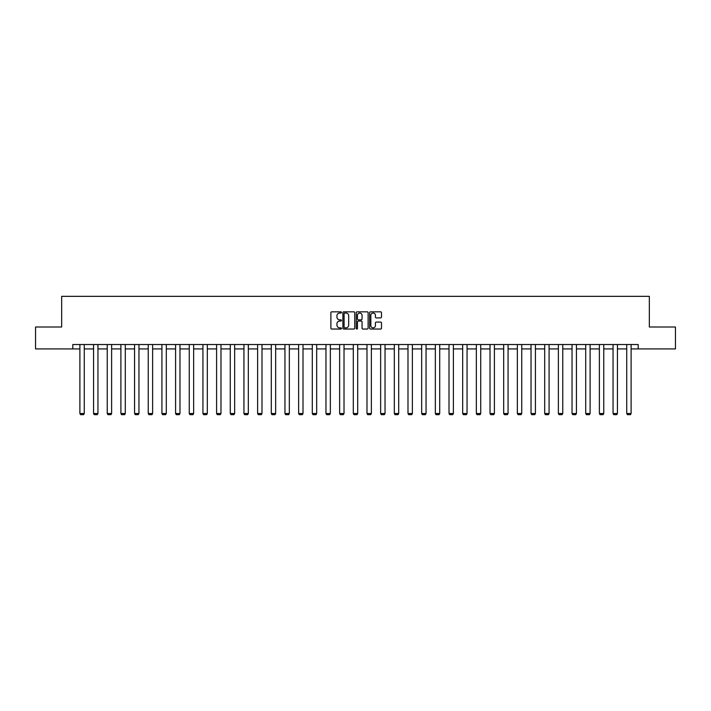 <?xml version="1.0" encoding="UTF-8"?>
<svg xmlns="http://www.w3.org/2000/svg" width="711" height="711" viewBox="0 0 711 711"><rect width="100%" height="100%" fill="white"/><g stroke="black" fill="none" stroke-linecap="round" stroke-linejoin="round"><path stroke-width="1.07" d="M341.476 312.44A0.604 0.604 0 0 0 340.88 311.836L331.735 311.836A0.862 0.862 0 0 0 330.882 312.698L330.882 328.18A0.862 0.862 0 0 0 331.735 329.042L340.88 329.042A0.604 0.604 0 0 0 341.476 328.438A0.604 0.604 0 0 0 340.88 327.833L339.698 327.833A2.755 2.755 0 0 1 336.943 325.087L336.943 323.789A2.755 2.755 0 0 1 339.698 321.043L340.88 321.043A0.604 0.604 0 0 0 341.476 320.439A0.604 0.604 0 0 0 340.88 319.834L339.698 319.834A2.755 2.755 0 0 1 336.943 317.079L336.943 315.791A2.755 2.755 0 0 1 339.698 313.044L340.88 313.044A0.604 0.604 0 0 0 341.476 312.44M380.643 317.897A0.862 0.862 0 0 0 381.496 317.044L381.496 312.698A0.862 0.862 0 0 0 380.643 311.836L370.484 311.836A0.862 0.862 0 0 0 369.631 312.698L369.631 328.18A0.862 0.862 0 0 0 370.484 329.042L380.643 329.042A0.862 0.862 0 0 0 381.496 328.18L381.496 322.936A0.862 0.862 0 0 0 380.643 322.074L376.297 322.074A0.862 0.862 0 0 0 375.435 322.936L375.435 325.531A2.302 2.302 0 0 1 373.133 327.833A2.302 2.302 0 0 1 370.831 325.531L370.831 315.337A2.302 2.302 0 0 1 373.133 313.044A2.302 2.302 0 0 1 375.435 315.337L375.435 317.044A0.862 0.862 0 0 0 376.297 317.897L380.643 317.897M72.798 348.914L35.55 348.914L35.55 327.007L61.661 327.007L61.661 296.336L649.339 296.336L649.339 327.007L675.45 327.007L675.45 348.914L638.202 348.914L638.202 344.533L72.798 344.533L72.798 348.914L79.89 348.914M354.745 312.698A0.862 0.862 0 0 0 353.891 311.836L343.733 311.836A0.862 0.862 0 0 0 342.88 312.698L342.88 328.18A0.862 0.862 0 0 0 343.733 329.042L353.891 329.042A0.862 0.862 0 0 0 354.745 328.18L354.745 312.698M357.109 311.836L367.267 311.836A0.862 0.862 0 0 1 368.12 312.698L368.12 328.18A0.862 0.862 0 0 1 367.267 329.042L362.921 329.042A0.862 0.862 0 0 1 362.059 328.18L362.059 321.896A0.862 0.862 0 0 0 361.197 321.043L358.317 321.043A0.862 0.862 0 0 0 357.455 321.896L357.455 328.438A0.604 0.604 0 0 1 356.851 329.042A0.604 0.604 0 0 1 356.255 328.438L356.255 312.698A0.862 0.862 0 0 1 357.109 311.836M84.271 348.914L93.568 348.914M97.949 348.914L107.237 348.914M111.618 348.914L120.906 348.914M125.287 348.914L134.575 348.914M138.956 348.914L148.244 348.914M152.625 348.914L161.921 348.914M166.303 348.914L175.59 348.914M179.972 348.914L189.259 348.914M193.641 348.914L202.928 348.914M207.31 348.914L216.597 348.914M220.979 348.914L230.275 348.914M234.657 348.914L243.944 348.914M248.326 348.914L257.613 348.914M261.995 348.914L271.282 348.914M275.664 348.914L284.951 348.914M289.333 348.914L298.629 348.914M303.01 348.914L312.298 348.914M316.679 348.914L325.967 348.914M330.348 348.914L339.636 348.914M344.017 348.914L353.305 348.914M357.695 348.914L366.983 348.914M371.364 348.914L380.652 348.914M385.033 348.914L394.321 348.914M398.702 348.914L407.99 348.914M412.371 348.914L421.667 348.914M426.049 348.914L435.336 348.914M439.718 348.914L449.005 348.914M453.387 348.914L462.674 348.914M467.056 348.914L476.343 348.914M480.725 348.914L490.021 348.914M494.403 348.914L503.69 348.914M508.072 348.914L517.359 348.914M521.741 348.914L531.028 348.914M535.41 348.914L544.697 348.914M549.079 348.914L558.375 348.914M562.757 348.914L572.044 348.914M576.425 348.914L585.713 348.914M590.094 348.914L599.382 348.914M603.763 348.914L613.051 348.914M617.432 348.914L626.729 348.914M631.11 348.914L638.202 348.914M344.684 313.044A0.604 0.604 0 0 0 344.08 313.64L344.08 327.229A0.604 0.604 0 0 0 344.684 327.833L345.928 327.833A2.755 2.755 0 0 0 348.683 325.087L348.683 315.791A2.755 2.755 0 0 0 345.928 313.044L344.684 313.044M362.059 315.382A2.302 2.302 0 0 0 359.757 313.08A2.302 2.302 0 0 0 357.455 315.382L357.455 318.972A0.862 0.862 0 0 0 358.317 319.834L361.197 319.834A0.862 0.862 0 0 0 362.059 318.972L362.059 315.382M84.271 344.533L84.271 413.526L79.89 413.526L79.89 344.533M84.271 413.526L83.614 414.664L80.547 414.664L79.89 413.526M97.949 344.533L97.949 413.526L93.568 413.526L93.568 344.533M97.949 413.526L97.291 414.664L94.216 414.664L93.568 413.526M111.618 344.533L111.618 413.526L107.237 413.526L107.237 344.533M111.618 413.526L110.96 414.664L107.894 414.664L107.237 413.526M125.287 344.533L125.287 413.526L120.906 413.526L120.906 344.533M125.287 413.526L124.629 414.664L121.563 414.664L120.906 413.526M138.956 344.533L138.956 413.526L134.575 413.526L134.575 344.533M138.956 413.526L138.298 414.664L135.232 414.664L134.575 413.526M152.625 344.533L152.625 413.526L148.244 413.526L148.244 344.533M152.625 413.526L151.967 414.664L148.901 414.664L148.244 413.526M166.303 344.533L166.303 413.526L161.921 413.526L161.921 344.533M166.303 413.526L165.645 414.664L162.579 414.664L161.921 413.526M179.972 344.533L179.972 413.526L175.59 413.526L175.59 344.533M179.972 413.526L179.314 414.664L176.248 414.664L175.59 413.526M193.641 344.533L193.641 413.526L189.259 413.526L189.259 344.533M193.641 413.526L192.983 414.664L189.917 414.664L189.259 413.526M207.31 344.533L207.31 413.526L202.928 413.526L202.928 344.533M207.31 413.526L206.652 414.664L203.586 414.664L202.928 413.526M220.979 344.533L220.979 413.526L216.597 413.526L216.597 344.533M220.979 413.526L220.321 414.664L217.255 414.664L216.597 413.526M234.657 344.533L234.657 413.526L230.275 413.526L230.275 344.533M234.657 413.526L233.999 414.664L230.933 414.664L230.275 413.526M248.326 344.533L248.326 413.526L243.944 413.526L243.944 344.533M248.326 413.526L247.668 414.664L244.602 414.664L243.944 413.526M261.995 344.533L261.995 413.526L257.613 413.526L257.613 344.533M261.995 413.526L261.337 414.664L258.271 414.664L257.613 413.526M275.664 344.533L275.664 413.526L271.282 413.526L271.282 344.533M275.664 413.526L275.006 414.664L271.94 414.664L271.282 413.526M289.333 344.533L289.333 413.526L284.951 413.526L284.951 344.533M289.333 413.526L288.684 414.664L285.609 414.664L284.951 413.526M303.01 344.533L303.01 413.526L298.629 413.526L298.629 344.533M303.01 413.526L302.353 414.664L299.287 414.664L298.629 413.526M316.679 344.533L316.679 413.526L312.298 413.526L312.298 344.533M316.679 413.526L316.022 414.664L312.956 414.664L312.298 413.526M330.348 344.533L330.348 413.526L325.967 413.526L325.967 344.533M330.348 413.526L329.691 414.664L326.625 414.664L325.967 413.526M344.017 344.533L344.017 413.526L339.636 413.526L339.636 344.533M344.017 413.526L343.36 414.664L340.293 414.664L339.636 413.526M357.695 344.533L357.695 413.526L353.305 413.526L353.305 344.533M357.695 413.526L357.038 414.664L353.962 414.664L353.305 413.526M371.364 344.533L371.364 413.526L366.983 413.526L366.983 344.533M371.364 413.526L370.707 414.664L367.64 414.664L366.983 413.526M385.033 344.533L385.033 413.526L380.652 413.526L380.652 344.533M385.033 413.526L384.375 414.664L381.309 414.664L380.652 413.526M398.702 344.533L398.702 413.526L394.321 413.526L394.321 344.533M398.702 413.526L398.044 414.664L394.978 414.664L394.321 413.526M412.371 344.533L412.371 413.526L407.99 413.526L407.99 344.533M412.371 413.526L411.713 414.664L408.647 414.664L407.99 413.526M426.049 344.533L426.049 413.526L421.667 413.526L421.667 344.533M426.049 413.526L425.391 414.664L422.316 414.664L421.667 413.526M439.718 344.533L439.718 413.526L435.336 413.526L435.336 344.533M439.718 413.526L439.06 414.664L435.994 414.664L435.336 413.526M453.387 344.533L453.387 413.526L449.005 413.526L449.005 344.533M453.387 413.526L452.729 414.664L449.663 414.664L449.005 413.526M467.056 344.533L467.056 413.526L462.674 413.526L462.674 344.533M467.056 413.526L466.398 414.664L463.332 414.664L462.674 413.526M480.725 344.533L480.725 413.526L476.343 413.526L476.343 344.533M480.725 413.526L480.067 414.664L477.001 414.664L476.343 413.526M494.403 344.533L494.403 413.526L490.021 413.526L490.021 344.533M494.403 413.526L493.745 414.664L490.679 414.664L490.021 413.526M508.072 344.533L508.072 413.526L503.69 413.526L503.69 344.533M508.072 413.526L507.414 414.664L504.348 414.664L503.69 413.526M521.741 344.533L521.741 413.526L517.359 413.526L517.359 344.533M521.741 413.526L521.083 414.664L518.017 414.664L517.359 413.526M535.41 344.533L535.41 413.526L531.028 413.526L531.028 344.533M535.41 413.526L534.752 414.664L531.686 414.664L531.028 413.526M549.079 344.533L549.079 413.526L544.697 413.526L544.697 344.533M549.079 413.526L548.421 414.664L545.355 414.664L544.697 413.526M562.757 344.533L562.757 413.526L558.375 413.526L558.375 344.533M562.757 413.526L562.099 414.664L559.033 414.664L558.375 413.526M576.425 344.533L576.425 413.526L572.044 413.526L572.044 344.533M576.425 413.526L575.768 414.664L572.702 414.664L572.044 413.526M590.094 344.533L590.094 413.526L585.713 413.526L585.713 344.533M590.094 413.526L589.437 414.664L586.371 414.664L585.713 413.526M603.763 344.533L603.763 413.526L599.382 413.526L599.382 344.533M603.763 413.526L603.106 414.664L600.04 414.664L599.382 413.526M617.432 344.533L617.432 413.526L613.051 413.526L613.051 344.533M617.432 413.526L616.784 414.664L613.709 414.664L613.051 413.526M631.11 344.533L631.11 413.526L626.729 413.526L626.729 344.533M631.11 413.526L630.453 414.664L627.386 414.664L626.729 413.526"/></g></svg>
